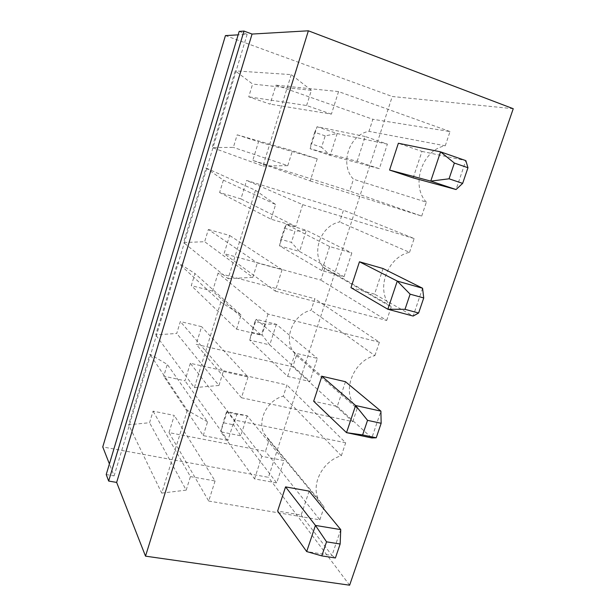 <?xml version="1.0" encoding="UTF-8"?>
<svg xmlns="http://www.w3.org/2000/svg" width="616" height="616" viewBox="0 0 616 616"><rect width="100%" height="100%" fill="white"/><g stroke="black" fill="none" stroke-linecap="round" stroke-linejoin="round"><path stroke-width="0.46" stroke-dasharray="3.08 2.31" d="M513.243 108.716L392.253 96.496L268.422 477.315L102.756 446.931M349.626 585.2L268.422 477.315M225.441 35.597L392.253 96.496M239.185 31.408L247.139 34.342L238.146 34.858M106.221 474.528L114.091 475.883L109.409 463.917M383.06 268.538L374.559 294.117L350.958 287.657M345.468 381.712L337.252 406.445L313.667 401.255M309.124 491.129L301.178 515.045L277.624 511.049M413.167 177.885L421.96 151.405L398.367 143.258M208.37 229.483L229.668 235.489L224.085 253.638L320.844 280.111L324.578 268.561L323.431 267.267C310.718 253.261 320.505 225.602 339.655 221.953L343.459 210.202L246.608 180.45L240.933 198.899L219.612 192.531L223.385 180.126L205.998 167.983L183.545 242.542L204.651 241.711L208.37 229.483L257.319 262.924L282.074 269.692L229.668 235.489M212.566 291.068L191.291 285.608L194.964 273.543L177.562 262.393L155.717 334.911L176.73 333.449L180.349 321.552L201.609 326.673L196.173 344.336L292.793 366.836L296.435 355.586L292.877 351.12C283.583 337.137 293.809 314.014 311.119 310.187L314.822 298.737L218.087 273.127L212.566 291.068L261.3 335.181L236.575 329.167L191.291 285.608M190.336 363.301L184.962 380.765L163.733 376.168L167.306 364.418L149.904 354.223L128.652 424.778L149.565 422.722L153.084 411.149L174.297 415.423L169.007 432.617L265.465 451.351L269.015 440.378L263.941 433.487C257.126 420.004 267.406 400.123 283.322 396.142L286.925 384.992L190.336 363.301L234.411 419.981L227.92 440.44L184.962 380.765M237.175 134.827L258.512 141.765L252.776 160.422L349.642 191.068L353.476 179.21C339.331 164.795 348.956 134.588 368.961 131.347L372.865 119.281L275.93 85.177L270.093 104.142L248.733 96.828L252.622 84.061L235.25 70.871L212.15 147.563L233.349 147.401L237.175 134.827L292.446 150.727L317.232 158.812L258.512 141.765M247.139 34.342L114.091 475.883M422.584 288.242L413.151 316.062L374.559 294.117M337.252 406.445L371.825 437.953L380.911 411.149M301.178 515.045L331.986 555.463L306.691 551.566M340.748 529.621L331.986 555.463L335.404 557.973M421.96 151.405L465.842 160.637L456.048 189.528M282.074 269.692L275.283 291.099L224.085 253.638M275.283 291.099L386.694 320.459L320.844 280.111M386.694 320.459L391.222 306.945L324.578 268.561M391.222 306.945L389.928 305.459C375.598 289.358 387.433 256.849 409.532 252.337L339.655 221.953M409.532 252.337L414.152 238.546L343.459 210.202M414.152 238.546L302.695 204.651L246.608 180.45M302.695 204.651L295.78 226.472L240.933 198.899M295.78 226.472L271.009 219.196L219.612 192.531M271.009 219.196L275.614 204.489L223.385 180.126M275.614 204.489L255.455 190.282L205.998 167.983M255.455 190.282L228.105 278.663L183.545 242.542M228.105 278.663L252.791 277.369L204.651 241.711M252.791 277.369L257.319 262.924M236.575 329.167L241.033 314.938L194.964 273.543M241.033 314.938L220.836 302.125L177.562 262.393M220.836 302.125L194.379 387.633L155.717 334.911M194.379 387.633L218.95 385.47L176.73 333.449M218.95 385.47L223.323 371.486L180.349 321.552M223.323 371.486L248.032 377.023L201.609 326.673M248.032 377.023L241.464 397.751L196.173 344.336M241.464 397.751L352.76 421.66L292.793 366.836M352.76 421.66L357.157 408.554L296.435 355.586M357.157 408.554L353.153 403.472C342.727 387.479 354.947 360.391 374.905 355.609L311.119 310.187M374.905 355.609L379.394 342.234L314.822 298.737M379.394 342.234L267.999 314.06L218.087 273.127M267.999 314.06L261.3 335.181M227.92 440.44L203.249 435.612L163.733 376.168M203.249 435.612L207.561 421.837L167.306 364.418M207.561 421.837L187.349 410.341L149.904 354.223M187.349 410.341L161.731 493.108L128.652 424.778M161.731 493.108L186.178 490.136L149.565 422.722M186.178 490.136L190.413 476.592L153.084 411.149M190.413 476.592L215.069 480.973L174.297 415.423M215.069 480.973L208.701 501.047L169.007 432.617M208.701 501.047L319.85 519.827L265.465 451.351M319.85 519.827L324.108 507.114L269.015 440.378M324.108 507.114L318.41 499.322C310.81 483.999 322.984 460.745 341.333 455.748L283.322 396.142M341.333 455.748L345.684 442.781L286.925 384.992M345.684 442.781L234.411 419.981M317.232 158.812L310.225 180.927L252.776 160.422M310.225 180.927L421.69 216.085L349.642 191.068M421.69 216.085L426.364 202.14L353.476 179.21M426.364 202.14C410.41 185.385 422.168 149.726 445.252 145.799L368.961 131.347M445.252 145.799L450.027 131.562L372.865 119.281M450.027 131.562L338.554 91.584L275.93 85.177M338.554 91.584L331.4 114.137L270.093 104.142M331.4 114.137L306.606 105.521L248.733 96.828M306.606 105.521L311.365 90.321L252.622 84.061M311.365 90.321L291.245 74.621L235.25 70.871M291.245 74.621L262.963 166.02L212.15 147.563M262.963 166.02L287.772 165.666L233.349 147.401M287.772 165.666L292.446 150.727M329.629 246.546L321.86 270.609L344.051 276.776L351.828 252.968L329.629 246.546L286.255 224.386L279.495 245.799L299.561 251.482L344.051 276.776M287.672 376.399L295.21 353.091L317.379 358.389L309.848 381.458L287.672 376.399L249.726 340.117L269.762 344.921L309.848 381.458M254.554 478.902L261.854 456.31L283.999 460.56L276.692 482.921L254.554 478.902L220.782 431.824L240.787 435.805L276.692 482.921M357.157 161.369L365.188 136.513L387.387 144.121L379.356 168.707L357.157 161.369L310.125 148.756L330.207 155.371L379.356 168.707M321.86 270.609L279.495 245.799L280.919 239.362L291.414 242.365L299.561 251.482L306.321 230.276L351.828 252.968M280.919 239.362L284.438 228.213L286.255 224.386L306.321 230.276L294.933 231.27L291.414 242.365M295.21 353.091L256.295 319.304L276.338 324.301L317.379 358.389M276.338 324.301L269.762 344.921L262.07 334.842L265.496 324.055L276.338 324.301M265.496 324.055L255.016 321.452L256.295 319.304L249.726 340.117L251.597 332.293L262.07 334.842M261.854 456.31L227.173 411.588L247.178 415.746L283.999 460.56M247.178 415.746L240.787 435.805L233.533 424.824L236.86 414.322L247.178 415.746M236.86 414.322L226.403 412.15L227.173 411.588L220.782 431.824L223.069 422.699L233.533 424.824M365.188 136.513L317.078 126.719L337.16 133.549L387.387 144.121M337.16 133.549L330.207 155.371L321.575 147.263L325.194 135.859L337.16 133.549M325.194 135.859L314.699 132.317L317.078 126.719L310.125 148.756L311.08 143.782L321.575 147.263M284.438 228.213L294.933 231.27M255.016 321.452L251.597 332.293M226.403 412.15L223.069 422.699M314.699 132.317L311.08 143.782M323.431 267.267L389.928 305.459M292.877 351.12L353.153 403.472M263.941 433.487L318.41 499.322"/><path stroke-width="0.92" d="M145.515 556.156L308.37 30.8L513.243 108.716L349.626 585.2L145.515 556.156L116.647 482.413L108.662 481.058L106.221 474.528L239.185 31.408L243.99 31.07L108.662 481.058M308.37 30.8L252.06 34.057L243.99 31.07M238.146 34.858L225.441 35.597L102.756 446.931L109.409 463.917M422.584 288.242L423.731 297.959L410.117 294.171L397.274 281.089L387.834 309.255L350.958 287.657L359.459 261.777L383.06 268.538L422.584 288.242L397.274 281.089L359.459 261.777M380.911 411.149L355.601 405.52L367.536 420.343L381.15 423.3L380.911 411.149L345.468 381.712L321.875 376.245L313.667 401.255L346.515 432.655L355.601 405.52L321.875 376.245M340.748 529.621L340.147 544.013L326.542 541.834L315.446 525.417L306.691 551.566L277.624 511.049L285.562 486.879L309.124 491.129L340.748 529.621L315.446 525.417L285.562 486.879M467.968 167.737L465.842 160.637L440.555 151.844L454.369 163.048L467.968 167.737L462.655 183.383L456.048 189.528L413.167 177.885L389.566 170.062L398.367 143.258L440.555 151.844L430.753 181.112L389.566 170.062M252.06 34.057L116.647 482.413M423.731 297.959L418.618 313.013L413.151 316.062L387.834 309.255L405.005 309.332L410.117 294.171M381.15 423.3L376.23 437.791L371.825 437.953L346.515 432.655L362.616 434.935L367.536 420.343M456.048 189.528L430.753 181.112L449.056 178.802L454.369 163.048M418.618 313.013L405.005 309.332M376.23 437.791L362.616 434.935M340.147 544.013L335.404 557.973L321.798 555.886L306.691 551.566M326.542 541.834L321.798 555.886M462.655 183.383L449.056 178.802"/></g></svg>
